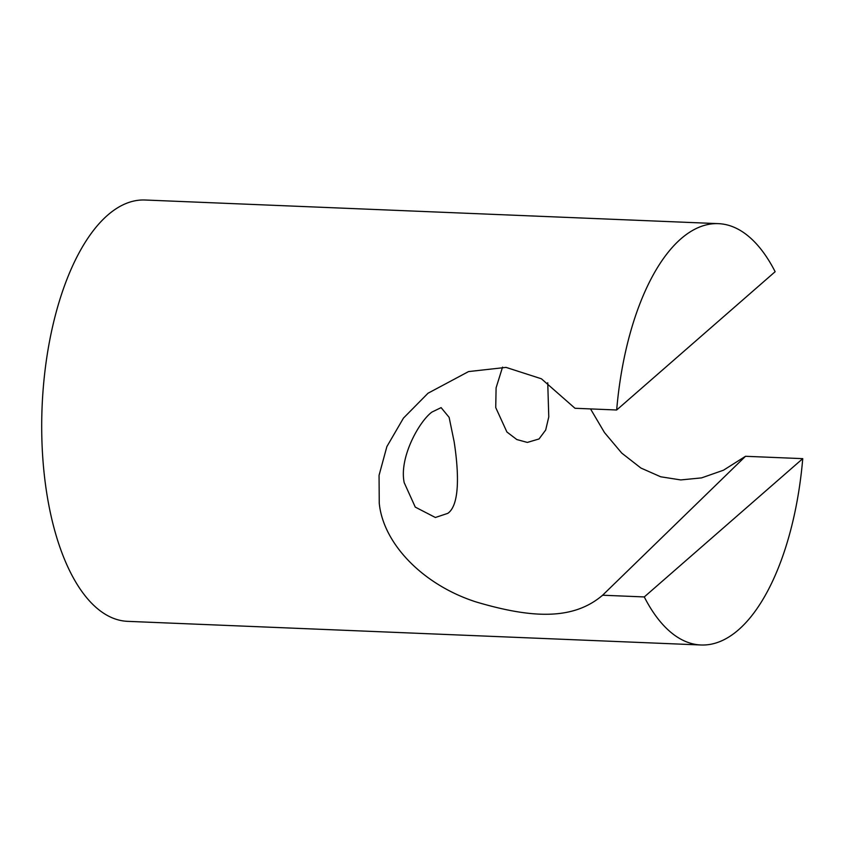 <?xml version="1.0" encoding="UTF-8"?>
<svg xmlns="http://www.w3.org/2000/svg" width="845" height="845" viewBox="0 0 845 845"><rect width="100%" height="100%" fill="white"/><g stroke="black" fill="none" stroke-linecap="round" stroke-linejoin="round"><path stroke-width="1.27" d="M447.797 513.359L435.376 517.489L415.275 507.116L404.206 482.664C398.914 457.736 419.131 421.454 431.922 412.075L441.111 407.628L449.128 417.356L454.135 441.703C458.117 467.359 460.916 504.285 447.797 513.359M575.001 408.272L541.402 378.782L506.049 367.395L468.553 371.578L428.003 393.242L403.435 418.138L386.873 446.604L379.056 475.344L379.247 503.145C383.144 543.451 422.648 584.751 475.999 601.915C532.361 618.635 573.375 620.23 602.601 595.218L644.281 596.94A210.849 94.408 -87.6 0 0 701.023 644.988L127.732 621.35A210.849 94.408 92.4 0 1 42.25 448.864A210.849 94.408 92.4 0 1 107.558 215.243A210.849 94.408 92.4 0 1 145.108 200.011L718.398 223.65A210.849 94.408 -87.6 0 1 775.14 271.71L616.67 409.994L575.001 408.272M644.281 596.94L802.75 458.645L745.512 456.289L723.478 470.211L701.572 477.89L680.753 479.928L660.684 476.781L640.932 468.056L621.751 453.1L604.481 432.566L590.528 408.917M745.512 456.289L601.904 595.905M547.74 382.743L548.775 416.934L545.68 430.031L539.025 438.967L527.354 442.421L516.813 439.548L506.905 431.996L495.73 407.575L496.099 387.813L502.553 367.131M616.67 409.994A210.849 94.408 -87.6 0 1 680.848 238.881A210.849 94.408 -87.6 0 1 718.398 223.65M802.75 458.645A210.849 94.408 -87.6 0 1 738.572 629.757A210.849 94.408 -87.6 0 1 701.023 644.988"/></g></svg>
